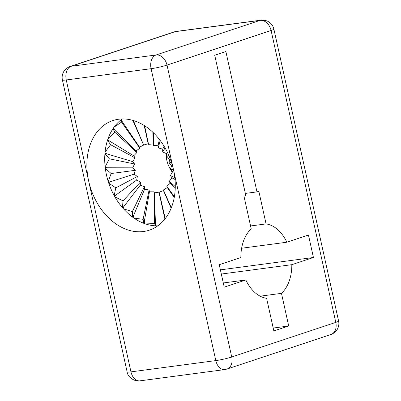 <?xml version="1.0" encoding="UTF-8"?>
<svg xmlns="http://www.w3.org/2000/svg" width="401" height="401" viewBox="0 0 401 401"><rect width="100%" height="100%" fill="white"/><g stroke="black" fill="none" stroke-linecap="round" stroke-linejoin="round"><path stroke-width="0.6" d="M165.242 218.595L159.162 192.199L163.453 190.58L163.402 189.959L167.317 187.583L166.826 186.259L170.245 183.247L169.207 181.357L172.034 177.864L170.38 175.583L172.565 171.798L170.26 169.332L171.803 165.468L168.866 163.032L169.798 159.302L166.28 157.107L166.686 153.723L162.691 151.969L162.676 149.107L158.335 147.959L158.049 145.774L153.513 145.357L153.117 143.949L148.55 144.335L148.21 143.753L143.789 144.972L139.553 147.212L139.809 148.2L136.124 150.911L136.881 152.535L133.749 155.814L135.087 157.924L132.576 161.588L134.556 163.984L132.691 167.839L135.322 170.315L134.089 174.139L137.327 176.48L136.671 180.064L140.44 182.059L140.265 185.202L144.45 186.676L144.616 189.212L149.077 190.009L149.438 191.813L154.009 191.833L154.4 192.836L159.453 192.104M139.924 380.85L224.766 369.577A11.554 7.759 -97.6 0 1 215.813 360.594A11.554 1.093 -12.5 0 0 231.733 356.995A11.554 8.491 71.6 0 1 226.891 369.085L330.96 334.474A11.554 8.491 -108.4 0 0 335.797 322.384A11.554 1.093 -12.5 0 0 338.589 321.011L273.878 29.103A11.554 1.093 167.5 0 1 271.081 30.471A11.554 8.491 -108.4 0 0 260.109 20.376L156.044 54.987A11.554 8.491 71.6 0 1 167.016 65.087L231.733 356.995L335.797 322.384L271.081 30.471L167.016 65.087A11.554 1.093 167.5 0 1 151.097 68.686A11.554 7.759 -97.6 0 1 156.044 54.987L71.198 66.265L175.267 31.649A11.554 8.491 -108.4 0 0 174.109 31.915L70.04 66.531A11.554 8.491 71.6 0 1 71.198 66.265A11.554 7.759 -97.6 0 0 66.255 79.964L151.097 68.686L173.498 169.733A57.759 42.446 -108.4 0 0 118.631 119.232A57.759 42.446 -108.4 0 0 112.846 120.566A57.759 42.446 -108.4 0 0 88.656 181.006A57.759 42.446 -108.4 0 0 143.523 231.507A57.759 42.446 -108.4 0 0 149.302 230.174A57.759 42.446 -108.4 0 0 173.498 169.733L215.813 360.594L130.967 371.872L66.255 79.964A11.554 1.093 167.5 0 1 62.411 79.989L127.122 371.902A11.554 1.093 -12.5 0 0 130.967 371.872A11.554 7.759 -97.6 0 0 139.924 380.85C136.099 382.028 127.774 378.013 127.122 371.902M241.628 248.234L286.84 242.224L308.454 235.036L313.432 257.492L220.395 269.858M313.432 257.492L291.818 264.68L221.322 274.048M291.818 264.68A37.544 25.213 -97.6 0 1 281.472 293.347L260.159 296.179M281.472 293.347L288.71 325.993L273.201 328.053M288.71 325.993L273.843 330.935L266.605 298.289A37.544 25.213 -97.6 0 1 245.843 279.973L223.302 282.966M245.843 279.973L224.229 287.161L219.252 264.705L240.866 257.517A37.544 25.213 -97.6 0 1 251.211 228.851L243.973 196.209L245.833 195.588L214.72 55.248L225.868 51.539L256.981 191.879L245.352 193.427M172.315 172.27A24.837 18.251 71.6 0 1 170.595 169.673M170.32 169.197A24.837 18.251 71.6 0 1 165.959 153.377M256.981 191.879L258.84 191.262L266.079 223.908L250.57 225.969M266.079 223.908A37.544 25.213 -97.6 0 1 286.84 242.224M133.373 120.531L143.673 145.202L132.851 120.38M122.22 118.957A57.759 42.446 -108.4 0 0 121.378 119.583A57.759 42.446 -108.4 0 0 120.992 119.879A57.759 42.446 -108.4 0 0 116.927 123.638A57.759 42.446 -108.4 0 0 113.363 128.119A57.759 42.446 -108.4 0 0 113.072 128.551A57.759 42.446 -108.4 0 0 110.12 133.728A57.759 42.446 -108.4 0 0 107.774 139.468A57.759 42.446 -108.4 0 0 107.598 140.004A57.759 42.446 -108.4 0 0 105.954 146.25A57.759 42.446 -108.4 0 0 104.987 152.861A57.759 42.446 -108.4 0 0 104.937 153.463A57.759 42.446 -108.4 0 0 104.721 160.355A57.759 42.446 -108.4 0 0 105.197 167.387A57.759 42.446 -108.4 0 0 105.273 168.014A57.759 42.446 -108.4 0 0 106.496 175.077A57.759 42.446 -108.4 0 0 108.385 182.049A57.759 42.446 -108.4 0 0 108.581 182.661A57.759 42.446 -108.4 0 0 111.162 189.412A57.759 42.446 -108.4 0 0 114.33 195.848A57.759 42.446 -108.4 0 0 114.641 196.405A57.759 42.446 -108.4 0 0 118.4 202.39A57.759 42.446 -108.4 0 0 122.641 207.853A57.759 42.446 -108.4 0 0 123.037 208.309A57.759 42.446 -108.4 0 0 127.719 213.116A57.759 42.446 -108.4 0 0 132.736 217.237A57.759 42.446 -108.4 0 0 133.197 217.568A57.759 42.446 -108.4 0 0 138.485 220.871A57.759 42.446 -108.4 0 0 143.934 223.367A57.759 42.446 -108.4 0 0 144.425 223.547A57.759 42.446 -108.4 0 0 149.959 225.121A57.759 42.446 -108.4 0 0 155.473 225.818A57.759 42.446 -108.4 0 0 155.964 225.838A57.759 42.446 -108.4 0 0 157.773 225.848M148.21 143.753L144.16 125.473M144.601 125.754L148.55 144.335M155.964 225.838L155.433 223.442L155.473 225.818M144.425 223.547L144.38 221.172L143.934 223.367M133.197 217.568L133.638 215.372L132.736 217.237M123.037 208.309L123.939 206.445L122.641 207.853M114.641 196.405L115.944 194.996L114.33 195.848M108.581 182.661L110.195 181.808L108.385 182.049M105.273 168.014L107.082 167.773L105.197 167.387M104.937 153.463L106.821 153.854L104.987 152.861M107.598 140.004L109.433 140.992L107.774 139.468M113.072 128.551L114.731 130.074L113.363 128.119M120.992 119.879L122.36 121.834L121.378 119.583M152.896 132.27L153.117 143.949M155.337 225.813L154.606 223.573L145.553 223.938M143.779 223.307L143.127 219.327L133.929 218.084M132.556 217.106L132.365 211.573L123.518 208.851M122.44 207.623L123.047 200.841L114.937 196.921M114.145 195.508L115.809 187.868L108.736 183.117M108.235 181.583L111.142 173.528L105.318 168.395M105.127 166.786L109.363 158.806L104.912 153.758M105.062 152.134L110.601 144.706L107.528 140.215M108.075 138.611L114.766 132.185L112.982 128.686M114.069 127.117L121.573 122.094L120.886 119.964M153.488 132.836L153.513 145.357M159.347 139.378L158.049 145.774M139.553 147.212L122.36 121.834M160.139 140.415L158.335 147.959M139.809 148.2L121.573 122.094M164.074 146.225L162.676 149.107M136.124 150.911L114.731 130.074M165.047 147.859L162.691 151.969M136.881 152.535L114.766 132.185M167.608 152.726L166.686 153.723M133.749 155.814L109.433 140.992M168.691 155.067L166.28 157.107M135.087 157.924L110.601 144.706M170.31 159.032L169.798 159.302M132.576 161.588L106.821 153.854M171.433 162.215L168.866 163.032M134.556 163.984L109.363 158.806M172.405 165.387L171.803 165.468M132.691 167.839L107.082 167.773M173.473 169.608L170.26 169.332M135.322 170.315L111.142 173.528M173.984 172.089L172.565 171.798M134.089 174.139L110.195 181.808M174.821 177.613L170.38 175.583M137.327 176.48L115.809 187.868M175.006 179.463L172.034 177.864M136.671 180.064L115.944 194.996M175.282 186.585L169.207 181.357M140.44 182.059L123.047 200.841M175.257 187.858L170.245 183.247M140.265 185.202L123.939 206.445M174.38 196.721L166.826 186.259M144.45 186.676L132.365 211.573M174.245 197.498L167.317 187.583M144.616 189.212L133.638 215.372M171.332 207.753L163.402 189.959M149.077 190.009L143.127 219.327M171.147 208.224L163.453 190.58M149.438 191.813L144.38 221.172M154.009 191.833L154.606 223.573M164.901 219.031L158.916 192.029M154.4 192.836L155.433 223.442M176.234 31.428L261.076 20.15A11.554 7.759 -97.6 0 0 260.109 20.376L175.267 31.649A11.554 7.759 -97.6 0 1 176.234 31.428L174.109 31.915M70.04 66.531C70.526 66.125 65.298 68.335 63.739 71.619C62.225 74.305 61.784 77.092 62.411 79.989M330.96 334.474C330.474 334.88 335.702 332.665 337.261 329.381C338.775 326.7 339.216 323.908 338.589 321.011M273.878 29.103C272.946 25.258 270.61 22.511 266.876 20.872C262.79 19.975 260.861 19.734 261.076 20.15M224.766 369.577L226.891 369.085"/></g></svg>

